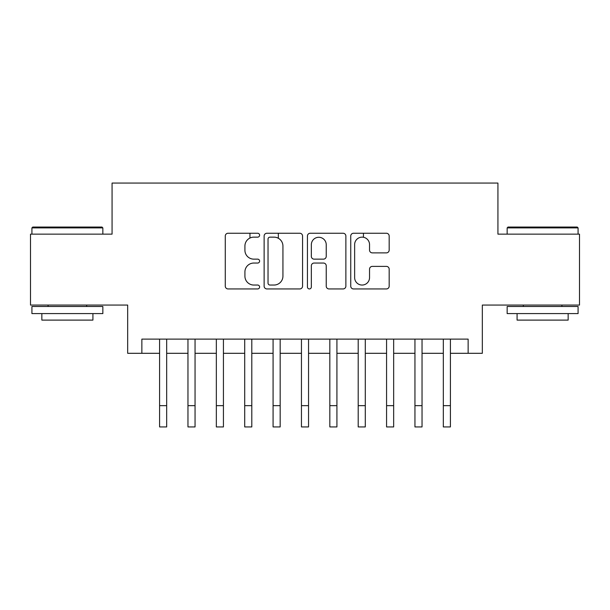<?xml version="1.0" encoding="UTF-8"?>
<svg xmlns="http://www.w3.org/2000/svg" width="610" height="610" viewBox="0 0 610 610"><rect width="100%" height="100%" fill="white"/><g stroke="black" fill="none" stroke-linecap="round" stroke-linejoin="round"><path stroke-width="0.91" d="M259.608 235.193A1.952 1.952 0 0 0 257.656 233.249L228.064 233.249A2.783 2.783 0 0 0 225.281 236.032L225.281 286.159A2.783 2.783 0 0 0 228.064 288.942L257.656 288.942A1.952 1.952 0 0 0 259.608 286.997A1.952 1.952 0 0 0 257.656 285.045L253.829 285.045A8.914 8.914 0 0 1 244.915 276.132L244.915 271.953A8.914 8.914 0 0 1 253.829 263.047L257.656 263.047A1.952 1.952 0 0 0 259.608 261.095A1.952 1.952 0 0 0 257.656 259.143L253.829 259.143A8.914 8.914 0 0 1 244.915 250.23L244.915 246.059A8.914 8.914 0 0 1 253.829 237.145L257.656 237.145A1.952 1.952 0 0 0 259.608 235.193M386.389 252.875A2.783 2.783 0 0 0 389.172 250.092L389.172 236.032A2.783 2.783 0 0 0 386.389 233.249L353.525 233.249A2.783 2.783 0 0 0 350.742 236.032L350.742 286.159A2.783 2.783 0 0 0 353.525 288.942L386.389 288.942A2.783 2.783 0 0 0 389.172 286.159L389.172 269.17A2.783 2.783 0 0 0 386.389 266.387L372.329 266.387A2.783 2.783 0 0 0 369.538 269.17L369.538 277.596A7.45 7.45 0 0 1 362.088 285.045A7.45 7.45 0 0 1 354.639 277.596L354.639 244.595A7.45 7.45 0 0 1 362.088 237.145A7.45 7.45 0 0 1 369.538 244.595L369.538 250.092A2.783 2.783 0 0 0 372.329 252.875L386.389 252.875M141.863 353.304L141.863 339.114L468.137 339.114L468.137 353.304L482.327 353.304L482.327 305.069L579.5 305.069L579.5 234.141L497.928 234.141L497.928 183.069L112.072 183.069L112.072 234.141L30.5 234.141L30.5 305.069L127.673 305.069L127.673 353.304L159.591 353.304M302.56 236.032A2.783 2.783 0 0 0 299.777 233.249L266.913 233.249A2.783 2.783 0 0 0 264.13 236.032L264.13 286.159A2.783 2.783 0 0 0 266.913 288.942L299.777 288.942A2.783 2.783 0 0 0 302.56 286.159L302.56 236.032M310.223 233.249L343.087 233.249A2.783 2.783 0 0 1 345.87 236.032L345.87 286.159A2.783 2.783 0 0 1 343.087 288.942L329.019 288.942A2.783 2.783 0 0 1 326.236 286.159L326.236 265.83A2.783 2.783 0 0 0 323.452 263.047L314.119 263.047A2.783 2.783 0 0 0 311.336 265.83L311.336 286.997A1.952 1.952 0 0 1 309.384 288.942A1.952 1.952 0 0 1 307.44 286.997L307.44 236.032A2.783 2.783 0 0 1 310.223 233.249M166.682 353.304L187.964 353.304M195.055 353.304L216.337 353.304M223.428 353.304L244.709 353.304M251.8 353.304L273.082 353.304M280.173 353.304L301.454 353.304M308.546 353.304L329.827 353.304M336.918 353.304L358.2 353.304M365.291 353.304L386.572 353.304M393.663 353.304L414.945 353.304M422.036 353.304L443.317 353.304M450.409 353.304L468.137 353.304M269.978 237.145A1.952 1.952 0 0 0 268.034 239.097L268.034 283.093A1.952 1.952 0 0 0 269.978 285.045L274.02 285.045A8.914 8.914 0 0 0 282.933 276.132L282.933 246.059A8.914 8.914 0 0 0 274.02 237.145L269.978 237.145M326.236 244.732A7.45 7.45 0 0 0 318.786 237.282A7.45 7.45 0 0 0 311.336 244.732L311.336 256.36A2.783 2.783 0 0 0 314.119 259.143L323.452 259.143A2.783 2.783 0 0 0 326.236 256.36L326.236 244.732M159.591 405.65L166.682 405.65L166.682 426.931L159.591 426.931L159.591 339.114M166.682 405.65L166.682 339.114M32.772 227.05L102 227.05L102.846 227.896L31.918 227.896L32.772 227.05M67.382 313.586L31.918 313.586L31.918 306.487L102.846 306.487L102.846 313.586L67.382 313.586M92.918 313.586L92.918 320.105L41.846 320.105L41.846 313.586M508 227.05L577.228 227.05L578.082 227.896L507.154 227.896L508 227.05M542.618 313.586L507.154 313.586L507.154 306.487L578.082 306.487L578.082 313.586L542.618 313.586M568.154 313.586L568.154 320.105L517.082 320.105L517.082 313.586M187.964 405.65L195.055 405.65L195.055 426.931L187.964 426.931L187.964 339.114M195.055 405.65L195.055 339.114M216.337 405.65L223.428 405.65L223.428 426.931L216.337 426.931L216.337 339.114M223.428 405.65L223.428 339.114M244.709 405.65L251.8 405.65L251.8 426.931L244.709 426.931L244.709 339.114M251.8 405.65L251.8 339.114M249.955 238.03L249.955 233.249M273.082 405.65L280.173 405.65L280.173 426.931L273.082 426.931L273.082 339.114M280.173 405.65L280.173 339.114M278.328 238.258L278.328 233.249M301.454 405.65L308.546 405.65L308.546 426.931L301.454 426.931L301.454 339.114M308.546 405.65L308.546 339.114M329.827 405.65L336.918 405.65L336.918 426.931L329.827 426.931L329.827 339.114M336.918 405.65L336.918 339.114M358.2 405.65L365.291 405.65L365.291 426.931L358.2 426.931L358.2 339.114M365.291 405.65L365.291 339.114M363.446 237.267L363.446 233.249M386.572 405.65L393.663 405.65L393.663 426.931L386.572 426.931L386.572 339.114M393.663 405.65L393.663 339.114M414.945 405.65L422.036 405.65L422.036 426.931L414.945 426.931L414.945 339.114M422.036 405.65L422.036 339.114M443.317 405.65L450.409 405.65L450.409 426.931L443.317 426.931L443.317 339.114M450.409 405.65L450.409 339.114M31.918 234.141L31.918 227.896M48.091 306.487L48.091 305.069M86.673 306.487L86.673 305.069M102.846 234.141L102.846 227.896M507.154 234.141L507.154 227.896M523.327 306.487L523.327 305.069M561.909 306.487L561.909 305.069M578.082 234.141L578.082 227.896"/></g></svg>
